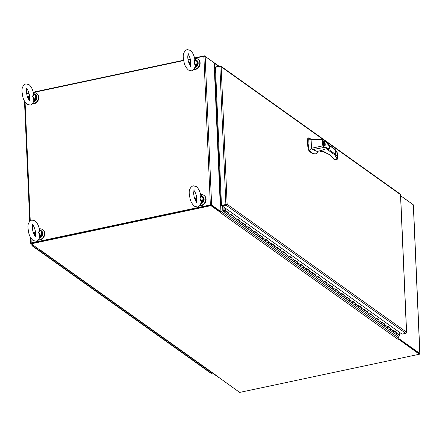 <?xml version="1.0" encoding="UTF-8"?>
<svg xmlns="http://www.w3.org/2000/svg" width="442" height="442" viewBox="0 0 442 442"><rect width="100%" height="100%" fill="white"/><g stroke="black" fill="none" stroke-linecap="round" stroke-linejoin="round"><path stroke-width="0.66" d="M400.634 195.712L412.861 204.469M194.557 57.919L204.408 55.825L204.425 56.228M26.691 93.582L28.912 93.107M33.255 92.185L183.657 60.234M187.994 59.311L190.22 58.836M204.408 55.825L213.834 62.587M213.934 62.659A0.956 0.807 125.5 0 1 214.53 63.372L214.834 70.201M210.95 205.635L31.244 243.818L31.222 243.222L210.922 205.044L220.348 211.762L220.376 212.359L210.95 205.635L210.922 205.044M419.265 353.594L398.607 338.837L419.375 353.644L419.397 354.235L398.364 339.08M218.663 377.319L239.697 392.413L419.397 354.235M31.244 243.818L40.675 250.537A0.956 0.807 125.5 0 1 40.299 250.266M40.454 250.426L218.276 377.192A0.956 0.807 -54.5 0 0 218.873 377.302L41.051 250.537A0.956 0.807 125.5 0 1 40.692 250.531M41.045 250.47L40.675 250.537M220.42 204.315A0.956 0.348 -2.5 0 0 220.972 204.265L221.425 204.171L220.696 204.624L220.994 211.409A0.956 0.807 125.5 0 1 220.171 212.48L397.938 339.279L398.369 339.246M397.993 339.246A0.956 0.807 -54.5 0 0 398.817 338.174L398.723 336.031M398.75 338.566L419.806 353.423A0.956 0.348 -2.5 0 1 419.9 353.567A0.956 0.348 -2.5 0 1 419.386 353.898M413.331 205.082A0.956 0.348 177.5 0 0 413.408 204.933A0.956 0.348 177.5 0 0 413.314 204.795L400.64 195.756M398.806 336.003L398.916 338.533M31.244 243.769L30.791 243.443A0.956 0.348 -2.5 0 1 30.691 243.304A0.956 0.348 -2.5 0 1 31.233 242.967L210.359 204.911A0.956 0.348 -2.5 0 1 211.635 205.022L220.923 211.646L220.608 204.453L220.232 204.093L214.403 69.969L214.746 70.206L214.431 63.013L205.143 56.394A0.956 0.348 177.5 0 0 203.867 56.278L194.64 58.239M31.327 243.277L210.635 205.105M220.923 211.646L220.348 211.762L211.061 205.143M190.303 59.162L188.049 59.642M183.712 60.56L33.338 92.511M29.001 93.433L26.747 93.908M214.425 70.156L214.856 70.195L220.696 204.071L220.243 204.038M220.696 204.071L221.414 203.917M215.574 70.046L214.829 70.156M196.607 197.033A5.851 4.95 -54.5 0 0 195.281 200.176M199.701 205.657A5.851 4.95 -54.5 0 0 200.734 205.541A5.851 4.95 -54.5 0 0 205.486 201.033A5.851 4.95 -54.5 0 0 203.895 195.331A5.851 4.95 -54.5 0 0 200.624 194.579M199.519 205.856A5.851 4.95 -54.5 0 0 201.055 205.768A5.851 4.95 -54.5 0 0 205.806 201.259A5.851 4.95 -54.5 0 0 204.21 195.557A5.851 4.95 -54.5 0 0 204.049 195.447M190.662 60.858A5.851 4.95 -54.5 0 0 189.336 63.996M193.751 69.477A5.851 4.95 -54.5 0 0 194.789 69.366A5.851 4.95 -54.5 0 0 199.541 64.858A5.851 4.95 -54.5 0 0 197.95 59.151A5.851 4.95 -54.5 0 0 194.679 58.405M193.574 69.681A5.851 4.95 -54.5 0 0 195.104 69.587A5.851 4.95 -54.5 0 0 199.856 65.084A5.851 4.95 -54.5 0 0 198.265 59.377A5.851 4.95 -54.5 0 0 198.104 59.267M35.305 231.304A5.851 4.95 -54.5 0 0 33.979 234.442M38.393 239.923A5.851 4.95 -54.5 0 0 39.432 239.813A5.851 4.95 -54.5 0 0 44.183 235.304A5.851 4.95 -54.5 0 0 42.587 229.602A5.851 4.95 -54.5 0 0 39.321 228.851M38.216 240.128A5.851 4.95 -54.5 0 0 39.747 240.039A5.851 4.95 -54.5 0 0 44.498 235.531A5.851 4.95 -54.5 0 0 42.907 229.823A5.851 4.95 -54.5 0 0 42.741 229.718M211.701 373.816A0.956 0.807 -54.5 0 0 212.398 374.015L213.497 373.783M33.912 245.713L32.763 245.956A0.956 0.807 125.5 0 1 32.067 245.758L32.001 245.354L33.266 245.255L32.575 245.233M32.067 245.758L32.36 245.448L31.94 245.432A0.956 0.348 -2.5 0 1 32.459 245.172L32.99 245.056M32.36 245.448L32.736 245.365M226.857 204.784L226.542 204.607L227.149 204.303L226.857 204.784A0.956 0.807 125.5 0 1 226.188 205.276L222.414 206.077L222.392 205.486L226.16 204.685L221.481 205.425L225.884 204.486A0.956 0.348 -2.5 0 1 226.729 204.458L227.149 204.303L221.144 66.759L220.702 66.322A0.956 0.348 177.5 0 0 219.856 66.35L215.453 67.283L221.481 205.425M222.414 206.077L402.049 334.135L405.822 333.334A0.956 0.807 -54.5 0 0 406.491 332.843L406.507 332.163L406.59 332.677A0.956 0.348 -2.5 0 1 406.507 332.765M400.143 194.524L400.502 194.624L400.435 194.215A0.956 0.807 -54.5 0 0 400.336 194.126L220.702 66.068A0.956 0.807 125.5 0 1 220.801 66.156L221.144 66.759L323.566 139.777M324.201 140.23L400.502 194.618L406.524 332.677M215.718 67.228L215.702 66.891L220.105 65.952A0.956 0.807 125.5 0 1 220.702 66.068M226.542 204.607L227.006 204.353M401.679 333.87L401.391 333.666M226.575 204.425L226.16 204.685M224.309 211.569A0.331 0.282 -54.5 0 0 224.553 211.635L224.702 211.602A0.331 0.282 -54.5 0 0 224.989 211.232L224.984 211.072A0.331 0.282 -54.5 0 0 224.84 210.84M224.989 211.232L224.912 211.022A0.331 0.282 125.5 0 0 224.597 210.773L224.442 210.806A0.331 0.282 125.5 0 0 224.155 211.182L223.177 210.563L222.995 206.491M224.917 211.177A0.331 0.282 125.5 0 1 224.63 211.552L224.702 211.602M224.481 211.58A0.331 0.282 125.5 0 1 224.166 211.337M224.232 211.917L227.039 213.917A0.785 0.663 -54.5 0 0 227.995 212.679L225.094 210.613A0.785 0.663 -54.5 0 0 224.608 210.519L224.619 210.768M222.729 206.303L222.807 210.806L224.138 211.851A0.785 0.663 -54.5 0 0 225.094 210.613M230.033 216.055L232.84 218.055A0.785 0.663 -54.5 0 0 233.79 216.818L231.127 214.917M230.895 214.746A0.785 0.663 125.5 0 1 229.939 215.989M235.835 220.188L238.641 222.188A0.785 0.663 -54.5 0 0 239.592 220.95L236.929 219.05M236.691 218.884A0.785 0.663 125.5 0 1 235.741 220.122M241.636 224.321L244.443 226.326A0.785 0.663 -54.5 0 0 245.393 225.088L242.73 223.188M242.492 223.017A0.785 0.663 125.5 0 1 241.542 224.26M247.437 228.459L250.244 230.459A0.785 0.663 -54.5 0 0 251.194 229.221L248.531 227.321M248.293 227.155A0.785 0.663 125.5 0 1 247.343 228.392M253.233 232.591L256.045 234.597A0.785 0.663 -54.5 0 0 256.995 233.359L254.332 231.459M254.095 231.288A0.785 0.663 125.5 0 1 253.144 232.525M259.034 236.73L261.846 238.73A0.785 0.663 -54.5 0 0 262.797 237.492L260.134 235.592M259.896 235.426A0.785 0.663 125.5 0 1 258.946 236.663M264.835 240.862L267.648 242.868A0.785 0.663 -54.5 0 0 268.598 241.625L265.935 239.73M265.697 239.558A0.785 0.663 125.5 0 1 264.747 240.796M270.637 245.001L273.443 247.001A0.785 0.663 -54.5 0 0 274.399 245.763L271.736 243.862M271.498 243.697A0.785 0.663 125.5 0 1 270.548 244.934M276.438 249.133L279.245 251.139A0.785 0.663 -54.5 0 0 280.2 249.896L277.537 248.001M277.3 247.829A0.785 0.663 125.5 0 1 276.344 249.067M282.239 253.272L285.046 255.272A0.785 0.663 -54.5 0 0 286.002 254.034L283.333 252.133M283.101 251.968A0.785 0.663 125.5 0 1 282.145 253.205M288.04 257.404L290.847 259.404A0.785 0.663 -54.5 0 0 291.803 258.167L289.134 256.272M288.902 256.1A0.785 0.663 125.5 0 1 287.946 257.338M293.842 261.542L296.648 263.543A0.785 0.663 -54.5 0 0 297.599 262.305L294.936 260.404M294.703 260.239A0.785 0.663 125.5 0 1 293.748 261.476M299.643 265.675L302.45 267.675A0.785 0.663 -54.5 0 0 303.4 266.438L300.737 264.537M300.499 264.371A0.785 0.663 125.5 0 1 299.549 265.609M305.444 269.808L308.251 271.813A0.785 0.663 -54.5 0 0 309.201 270.576L306.538 268.675M306.3 268.504A0.785 0.663 125.5 0 1 305.35 269.747M311.245 273.946L314.052 275.946A0.785 0.663 -54.5 0 0 315.002 274.709L312.339 272.808M312.102 272.642A0.785 0.663 125.5 0 1 311.151 273.88M317.041 278.079L319.853 280.084A0.785 0.663 -54.5 0 0 320.804 278.847L318.141 276.946M317.903 276.775A0.785 0.663 125.5 0 1 316.953 278.018M322.842 282.217L325.655 284.217A0.785 0.663 -54.5 0 0 326.605 282.979L323.942 281.079M323.704 280.913A0.785 0.663 125.5 0 1 322.754 282.151M328.644 286.35L331.456 288.355A0.785 0.663 -54.5 0 0 332.406 287.118L329.743 285.217M329.505 285.046A0.785 0.663 125.5 0 1 328.555 286.283M334.445 290.488L337.252 292.488A0.785 0.663 -54.5 0 0 338.207 291.25L335.544 289.35M335.307 289.184A0.785 0.663 125.5 0 1 334.356 290.422M340.246 294.621L343.053 296.626A0.785 0.663 -54.5 0 0 344.009 295.383L341.346 293.488M341.108 293.317A0.785 0.663 125.5 0 1 340.152 294.554M346.047 298.759L348.854 300.759A0.785 0.663 -54.5 0 0 349.81 299.521L347.141 297.621M346.909 297.455A0.785 0.663 125.5 0 1 345.953 298.693M351.849 302.892L354.655 304.892A0.785 0.663 -54.5 0 0 355.611 303.654L352.943 301.759M352.71 301.588A0.785 0.663 125.5 0 1 351.755 302.825M357.65 307.03L360.457 309.03A0.785 0.663 -54.5 0 0 361.407 307.792L358.744 305.892M358.512 305.726A0.785 0.663 125.5 0 1 357.556 306.963M363.451 311.162L366.258 313.163A0.785 0.663 -54.5 0 0 367.208 311.925L364.545 310.024M364.307 309.859A0.785 0.663 125.5 0 1 363.357 311.096M369.252 315.301L372.059 317.301A0.785 0.663 -54.5 0 0 373.009 316.063L370.346 314.163M370.109 313.991A0.785 0.663 125.5 0 1 369.158 315.234M375.054 319.433L377.86 321.433A0.785 0.663 -54.5 0 0 378.811 320.196L376.148 318.295M375.91 318.129A0.785 0.663 125.5 0 1 374.96 319.367M380.849 323.566L383.662 325.572A0.785 0.663 -54.5 0 0 384.612 324.334L381.949 322.433M381.711 322.262A0.785 0.663 125.5 0 1 380.761 323.505M386.651 327.704L389.463 329.704A0.785 0.663 -54.5 0 0 390.413 328.467L387.75 326.566M387.512 326.4A0.785 0.663 125.5 0 1 386.562 327.638M392.452 331.837L395.264 333.843A0.785 0.663 -54.5 0 0 396.214 332.605L393.551 330.704M393.314 330.533A0.785 0.663 125.5 0 1 392.363 331.771M223.177 210.563L224.16 211.27M396.06 332.494L396.43 332.362L396.463 333.091A0.785 0.663 125.5 0 1 395.308 333.876L398.209 335.942A0.785 0.663 -54.5 0 0 399.364 335.158L399.231 332.124M233.641 216.707L234.011 216.58L231.111 214.508L231.144 215.237A0.785 0.663 125.5 0 1 229.984 216.022L224.182 211.889M227.84 212.574L228.21 212.442L228.243 213.166A0.785 0.663 125.5 0 1 227.083 213.956M239.442 220.84L239.813 220.713L236.912 218.646L236.945 219.37A0.785 0.663 125.5 0 1 235.785 220.155L229.984 216.022M234.011 216.58L234.045 217.304A0.785 0.663 125.5 0 1 232.884 218.088M245.244 224.978L245.614 224.845L242.713 222.779L242.746 223.508A0.785 0.663 125.5 0 1 241.586 224.293L235.785 220.155M239.813 220.713L239.846 221.436A0.785 0.663 125.5 0 1 238.686 222.227M251.045 229.111L251.415 228.984L248.514 226.917L248.542 227.641A0.785 0.663 125.5 0 1 247.387 228.426L241.586 224.293M245.614 224.845L245.647 225.575A0.785 0.663 125.5 0 1 244.487 226.359M256.846 233.249L257.216 233.116L254.316 231.05L254.343 231.774A0.785 0.663 125.5 0 1 253.189 232.564L247.387 228.426M251.415 228.984L251.443 229.707A0.785 0.663 125.5 0 1 250.288 230.497M262.642 237.382L263.018 237.255L260.117 235.188L260.145 235.912A0.785 0.663 125.5 0 1 258.99 236.697L253.189 232.564M257.216 233.116L257.244 233.846A0.785 0.663 125.5 0 1 256.089 234.63M268.443 241.52L268.813 241.387L265.913 239.321L265.946 240.045A0.785 0.663 125.5 0 1 264.791 240.835L258.99 236.697M263.018 237.255L263.045 237.978A0.785 0.663 125.5 0 1 261.891 238.768M274.244 245.653L274.615 245.525L271.714 243.459L271.747 244.183A0.785 0.663 125.5 0 1 270.592 244.967L264.791 240.835M268.813 241.387L268.846 242.117A0.785 0.663 125.5 0 1 267.692 242.901M280.046 249.791L280.416 249.658L277.515 247.592L277.548 248.316A0.785 0.663 125.5 0 1 276.388 249.106L270.592 244.967M274.615 245.525L274.648 246.249A0.785 0.663 125.5 0 1 273.493 247.034M285.847 253.923L286.217 253.796L283.316 251.725L283.35 252.454A0.785 0.663 125.5 0 1 282.189 253.238L276.388 249.106M280.416 249.658L280.449 250.387A0.785 0.663 125.5 0 1 279.289 251.172M291.648 258.062L292.018 257.929L289.118 255.863L289.151 256.587A0.785 0.663 125.5 0 1 287.991 257.377L282.189 253.238M286.217 253.796L286.25 254.52A0.785 0.663 125.5 0 1 285.09 255.305M297.449 262.194L297.82 262.067L294.919 259.995L294.952 260.725A0.785 0.663 125.5 0 1 293.792 261.509L287.991 257.377M292.018 257.929L292.052 258.653A0.785 0.663 125.5 0 1 290.891 259.443M303.251 266.333L303.621 266.2L300.72 264.134L300.753 264.857A0.785 0.663 125.5 0 1 299.593 265.642L293.792 261.509M297.82 262.067L297.853 262.791A0.785 0.663 125.5 0 1 296.692 263.576M309.052 270.465L309.422 270.338L306.521 268.266L306.555 268.996A0.785 0.663 125.5 0 1 305.394 269.78L299.593 265.642M303.621 266.2L303.654 266.924A0.785 0.663 125.5 0 1 302.494 267.714M314.853 274.598L315.223 274.471L312.323 272.405L312.35 273.128A0.785 0.663 125.5 0 1 311.196 273.913L305.394 269.78M309.422 270.338L309.455 271.062A0.785 0.663 125.5 0 1 308.295 271.847M320.654 278.736L321.025 278.604L318.124 276.537L318.152 277.267A0.785 0.663 125.5 0 1 316.997 278.051L311.196 273.913M315.223 274.471L315.251 275.195A0.785 0.663 125.5 0 1 314.096 275.985M326.45 282.869L326.826 282.742L323.925 280.676L323.953 281.399A0.785 0.663 125.5 0 1 322.798 282.184L316.997 278.051M321.025 278.604L321.052 279.333A0.785 0.663 125.5 0 1 319.897 280.118M332.251 287.007L332.622 286.875L329.721 284.808L329.754 285.532A0.785 0.663 125.5 0 1 328.599 286.322L322.798 282.184M326.826 282.742L326.853 283.466A0.785 0.663 125.5 0 1 325.699 284.256M338.053 291.14L338.423 291.013L335.522 288.946L335.555 289.67A0.785 0.663 125.5 0 1 334.401 290.455L328.599 286.322M332.622 286.875L332.655 287.604A0.785 0.663 125.5 0 1 331.5 288.388M343.854 295.278L344.224 295.146L341.323 293.079L341.357 293.803A0.785 0.663 125.5 0 1 340.196 294.593L334.401 290.455M338.423 291.013L338.456 291.737A0.785 0.663 125.5 0 1 337.301 292.521M349.655 299.411L350.025 299.284L347.125 297.217L347.158 297.941A0.785 0.663 125.5 0 1 345.998 298.726L340.196 294.593M344.224 295.146L344.257 295.875A0.785 0.663 125.5 0 1 343.097 296.659M355.456 303.549L355.827 303.416L352.926 301.35L352.959 302.074A0.785 0.663 125.5 0 1 351.799 302.864L345.998 298.726M350.025 299.284L350.058 300.007A0.785 0.663 125.5 0 1 348.898 300.792M361.258 307.682L361.628 307.555L358.727 305.483L358.76 306.212A0.785 0.663 125.5 0 1 357.6 306.997L351.799 302.864M355.827 303.416L355.86 304.146A0.785 0.663 125.5 0 1 354.699 304.93M367.059 311.82L367.429 311.687L364.528 309.621L364.562 310.345A0.785 0.663 125.5 0 1 363.401 311.135L357.6 306.997M361.628 307.555L361.661 308.278A0.785 0.663 125.5 0 1 360.501 309.063M372.86 315.953L373.23 315.826L370.33 313.754L370.363 314.483A0.785 0.663 125.5 0 1 369.203 315.268L363.401 311.135M367.429 311.687L367.462 312.411A0.785 0.663 125.5 0 1 366.302 313.201M378.661 320.085L379.032 319.958L376.131 317.892L376.164 318.616A0.785 0.663 125.5 0 1 375.004 319.4L369.203 315.268M373.23 315.826L373.263 316.549A0.785 0.663 125.5 0 1 372.103 317.334M384.463 324.224L384.833 324.096L381.932 322.025L381.96 322.754A0.785 0.663 125.5 0 1 380.805 323.538L375.004 319.4M379.032 319.958L379.059 320.682A0.785 0.663 125.5 0 1 377.904 321.472M390.258 328.356L390.634 328.229L387.733 326.163L387.761 326.887A0.785 0.663 125.5 0 1 386.606 327.671L380.805 323.538M384.833 324.096L384.86 324.82A0.785 0.663 125.5 0 1 383.706 325.605M396.43 332.362L393.535 330.296L393.562 331.025A0.785 0.663 125.5 0 1 392.408 331.809L386.606 327.671M390.634 328.229L390.662 328.953A0.785 0.663 125.5 0 1 389.507 329.743M396.06 332.445L393.546 330.655M390.258 328.307L387.744 326.516M384.457 324.174L381.949 322.384M378.656 320.036L376.148 318.246M372.855 315.903L370.346 314.113M367.053 311.765L364.545 309.975M361.252 307.632L358.744 305.842M355.456 303.499L352.943 301.704M349.655 299.361L347.141 297.571M343.854 295.228L341.34 293.438M338.053 291.09L335.539 289.3M332.251 286.957L329.738 285.167M326.45 282.819L323.936 281.029M320.649 278.687L318.135 276.896M314.848 274.548L312.339 272.758M309.046 270.416L306.538 268.625M303.245 266.277L300.737 264.487M297.444 262.145L294.936 260.355M291.648 258.012L289.134 256.216M285.847 253.874L283.333 252.084M280.046 249.741L277.532 247.945M274.244 245.603L271.731 243.813M268.443 241.47L265.929 239.68M262.642 237.332L260.128 235.542M256.841 233.199L254.327 231.409M251.039 229.061L248.531 227.271M245.238 224.928L242.73 223.138M239.437 220.79L236.929 219M233.636 216.657L231.127 214.867M227.84 212.519L224.939 210.453L224.823 207.79M224.939 210.453L225.31 210.375L225.21 208.072M228.21 212.442L225.31 210.375M29.354 95.124A5.851 4.95 -54.5 0 0 28.034 98.268M32.448 103.748A5.851 4.95 -54.5 0 0 33.487 103.632A5.851 4.95 -54.5 0 0 38.239 99.13A5.851 4.95 -54.5 0 0 36.642 93.422A5.851 4.95 -54.5 0 0 33.377 92.671M32.272 103.953A5.851 4.95 -54.5 0 0 33.802 103.859A5.851 4.95 -54.5 0 0 38.553 99.351A5.851 4.95 -54.5 0 0 36.957 93.649A5.851 4.95 -54.5 0 0 36.796 93.538M334.865 154.915L326.229 148.755L321.428 150.402L330.318 154.993L334.815 159.777L334.87 159.44L334.815 159.777L337.268 159.258L334.865 154.915L335.401 154.252L335.202 149.705L334.616 149.247M322.66 151.28L322.351 151.015L322.66 151.28A0.403 0.337 -54.5 0 1 322.411 151.23L321.312 150.451M311.759 139.457L308.527 137.882L308.295 138.186L308.068 143.451L309.057 150.042A24.874 9.741 78 0 0 309.229 150.258C311.671 153.131 313.997 154.28 316.212 153.711L316.975 152.849M308.428 137.904L308.041 137.987A0.834 0.326 78 0 0 307.991 137.987A0.834 0.326 78 0 0 307.814 138.291A17.277 6.768 78 0 0 307.588 143.556A17.277 6.768 78 0 0 308.301 149.484A0.834 0.326 78 0 0 308.577 150.147A24.874 9.741 78 0 0 315.406 153.899L316.212 153.711M325.246 144.363A2.337 0.917 -102 0 1 324.715 145.932A2.337 0.917 -102 0 1 323.212 142.915A2.337 0.917 -102 0 1 323.743 141.352A2.337 0.917 -102 0 1 325.246 144.363M323.362 143.02A2.006 0.785 -102 0 1 323.815 141.678A2.006 0.785 -102 0 1 325.102 144.263A2.006 0.785 -102 0 1 324.643 145.6A2.006 0.785 -102 0 1 323.362 143.02M323.914 139.97C326.157 141.783 329.804 146.75 329.384 146.418C329.577 148.446 329.461 149.208 329.036 148.705L324.014 147.451L312.864 149.567L317.157 151.446L321.422 150.435M326.229 148.755L328.958 148.716M308.173 139.186L322.997 139.733L324.014 140.197C325.555 141.738 325.588 141.44 328.384 145.048C330.577 147.109 328.859 149.169 328.174 148.23L324.323 147.004L324.014 147.451M324.025 147.446L323.047 145.998C321.914 142.97 321.898 140.882 322.997 139.733L324.014 140.197L323.351 140.053C322.373 141.075 322.384 142.97 323.389 145.733L311.593 148.252L309.229 150.258M323.682 139.899L324.014 140.197M312.864 149.567L311.593 148.252L311.035 139.429M308.527 137.882L307.814 138.291M324.323 147.004L323.389 145.733M322.997 139.733L323.351 140.053M336.688 159.38L337.279 159.258L337.671 157.96A49.46 17.873 177.5 0 0 335.401 154.252L327.649 148.727M335.069 149.385L337.489 153.407L337.699 158.175L337.473 153.413L337.031 153.595L337.473 153.413A49.46 17.873 -2.5 0 0 335.202 149.705L328.24 144.744M334.334 159.396L334.815 159.777L334.334 159.396M333.693 158.938A0.403 0.37 -23.3 0 0 334.108 159.275M322.92 151.429L320.936 151.849A0.834 0.304 -2.5 0 1 320.505 151.766L320.351 150.7M324.478 143.556L324.367 144.296L323.566 142.904L324.478 143.556L323.909 143.678M323.986 143.755L324.583 143.628M323.583 143.263L323.958 143.186M324.168 144.169L324.5 144.098M187.712 53.957C188.944 54.83 190.734 59.3 190.806 61.93L190.596 66.09M195.115 65.466L193.95 62.107L196.121 65.156L195.115 65.466L195.066 66.427M195.242 59.841L195.9 60.167L193.95 62.107L194.85 59.366L195.242 59.841L194.839 59.2M195.021 66.67C194.347 69.156 193.209 70.543 191.601 70.825L188.414 70.057C183.9 65.46 184.187 62.427 183.424 58.294C182.784 54.178 184.005 51.272 187.093 49.587L190.281 50.349C192.375 51.996 193.878 54.847 194.795 58.896L194.85 59.366M194.922 67.073L196.729 65.598L196.121 65.156A3.84 3.249 -54.5 0 0 195.9 60.167L196.491 60.178L195.541 59.653M190.833 64.897L190.944 61.217M196.198 60.068L196.834 60.41C199.088 63.433 198.353 65.869 194.635 67.72M195.48 65.366L195.06 66.482M196.43 65.455L194.988 66.819M193.657 190.132C194.889 191.005 196.679 195.475 196.751 198.11L196.541 202.265M201.06 201.646L199.9 198.281L202.066 201.331L201.06 201.646L201.016 202.602M201.187 196.021L201.845 196.342L199.9 198.281L200.795 195.546L201.187 196.021L200.784 195.375M200.966 202.845C200.298 205.337 199.154 206.718 197.546 207L194.358 206.237C189.85 201.635 190.137 198.607 189.369 194.474C188.728 190.353 189.955 187.452 193.038 185.762L196.226 186.53C198.32 188.176 199.823 191.021 200.74 195.077L200.795 195.546M200.867 203.254L202.674 201.779L202.066 201.331A3.84 3.249 -54.5 0 0 201.845 196.342L202.442 196.353L201.486 195.828M196.778 201.071L196.889 197.397M202.143 196.242L200.9 195.513M201.425 201.546L201.005 202.663M202.375 201.629L200.933 202.994M32.354 224.403C33.586 225.276 35.377 229.746 35.448 232.376L35.537 234.271M39.758 235.917L38.592 232.553L40.763 235.603L39.758 235.917L39.708 236.873M39.885 230.288L40.542 230.613L38.592 232.553L39.493 229.812L39.885 230.288L39.482 229.647M39.664 237.116C38.99 239.603 37.852 240.989 36.244 241.271L33.056 240.503C28.542 235.906 28.829 232.879 28.067 228.741C27.426 224.624 28.647 221.724 31.73 220.033L34.924 220.796C37.017 222.448 38.52 225.293 39.432 229.343L39.493 229.812M39.565 237.525L41.371 236.045L40.763 235.603A3.84 3.249 -54.5 0 0 40.542 230.613L41.134 230.625L40.183 230.1M35.476 235.343L35.581 231.669M40.841 230.514L39.592 229.779M40.123 235.818L39.703 236.934M41.073 235.901L39.631 237.266M26.404 88.229C27.642 89.102 29.432 93.571 29.503 96.201L29.294 100.356M33.813 99.737L32.647 96.378L34.813 99.422L33.813 99.737L33.763 100.693M33.935 94.113L34.598 94.433L32.647 96.378L33.548 93.638L33.935 94.113L33.537 93.472M33.719 100.936C33.045 103.428 31.907 104.815 30.299 105.097L27.111 104.329C22.597 99.726 22.885 96.699 22.122 92.566C21.481 88.45 22.702 85.544 25.785 83.853L28.979 84.621C31.067 86.267 32.575 89.118 33.487 93.168L33.548 93.638M33.62 101.345L35.426 99.87L34.813 99.422A3.84 3.249 -54.5 0 0 34.598 94.433L35.189 94.444L34.238 93.925M29.531 99.168L29.636 95.489M34.89 94.339L33.647 93.605M34.178 99.638L33.752 100.754M35.128 99.726L33.68 101.091M218.602 66.272L214.53 63.372M398.817 338.174L220.994 211.409M222.403 205.845L222.017 205.563M221.47 205.176L220.696 204.624M220.972 204.265L221.448 204.602M413.314 204.795L419.806 353.423M205.143 56.394L211.635 205.022M203.867 56.278L210.359 204.911M25.083 102.108L30.26 220.718M31.028 238.282L31.233 242.967M212.398 374.015L32.763 245.956M32.459 245.172L32.437 244.664M406.507 332.163L227.149 204.303M226.188 205.276L405.822 333.334M219.856 66.35L225.884 204.486M396.463 333.091L399.364 335.158M228.243 213.166L231.144 215.237M234.045 217.304L236.945 219.37M239.846 221.436L242.746 223.508M245.647 225.575L248.542 227.641M251.443 229.707L254.343 231.774M257.244 233.846L260.145 235.912M263.045 237.978L265.946 240.045M268.846 242.117L271.747 244.183M274.648 246.249L277.548 248.316M280.449 250.387L283.35 252.454M286.25 254.52L289.151 256.587M292.052 258.653L294.952 260.725M297.853 262.791L300.753 264.857M303.654 266.924L306.555 268.996M309.455 271.062L312.35 273.128M315.251 275.195L318.152 277.267M321.052 279.333L323.953 281.399M326.853 283.466L329.754 285.532M332.655 287.604L335.555 289.67M338.456 291.737L341.357 293.803M344.257 295.875L347.158 297.941M350.058 300.007L352.959 302.074M355.86 304.146L358.76 306.212M361.661 308.278L364.562 310.345M367.462 312.411L370.363 314.483M373.263 316.549L376.164 318.616M379.059 320.682L381.96 322.754M384.86 324.82L387.761 326.887M390.662 328.953L393.562 331.025M329.942 154.733A0.403 0.337 -54.5 0 0 330.318 154.993M308.301 149.484L308.781 149.379M322.284 151.015A0.403 0.337 -54.5 0 0 322.411 151.23L330.069 154.949L334.5 159.75L337.031 159.358M309.057 150.042L308.577 150.147M322.257 151.125L320.389 151.523M320.505 151.766L322.61 151.319M194.74 67.665A4.177 3.536 -54.5 0 0 197.994 64.399A4.177 3.536 -54.5 0 0 196.834 60.41M196.491 60.178A4.177 3.536 125.5 0 1 196.729 65.598M190.756 61.493A3.84 3.249 -54.5 0 0 190.695 65.725M200.685 203.845A4.177 3.536 -54.5 0 0 203.944 200.58A4.177 3.536 -54.5 0 0 202.779 196.585L200.74 195.077M202.442 196.353A4.177 3.536 125.5 0 1 202.674 201.779M196.701 197.668A3.84 3.249 -54.5 0 0 196.64 201.9M39.382 238.111A4.177 3.536 -54.5 0 0 42.636 234.846A4.177 3.536 -54.5 0 0 41.476 230.857L40.984 230.509M41.134 230.625A4.177 3.536 125.5 0 1 41.371 236.045M35.399 231.94A3.84 3.249 -54.5 0 0 35.338 236.172M33.432 101.936A4.177 3.536 -54.5 0 0 36.692 98.671A4.177 3.536 -54.5 0 0 35.531 94.682L33.487 93.168M35.189 94.444A4.177 3.536 125.5 0 1 35.426 99.87M29.448 95.759A3.84 3.249 -54.5 0 0 29.393 99.997M214.226 62.781L219.011 66.189M413.408 204.933L419.9 353.567M24.487 101.085L29.73 221.21M30.432 237.266L30.691 243.304M203.895 195.331L204.21 195.557M197.95 59.151L198.265 59.377M42.587 229.602L42.907 229.823M211.806 373.904L32.172 245.846M31.918 245.409L31.868 244.26M406.607 332.5L400.585 194.563M395.308 333.876L392.408 331.809M36.642 93.422L36.957 93.649M323.351 141.777L323.815 141.678M316.295 139.573L323.887 139.948M316.87 153.076L318.163 151.131M335.003 149.33L327.837 144.219M308.472 137.882L307.991 137.987M322.953 151.44L321.063 151.838M324.185 145.7L324.643 145.6M190.684 66.493L190.983 66.455C188.795 64.256 186.723 57.51 188.358 53.747L188.01 53.918M194.795 58.896L194.961 59.344M190.629 65.974L190.751 61.466M196.629 202.668L196.928 202.629C194.74 200.43 192.668 193.684 194.303 189.922L193.955 190.093M196.574 202.149L196.696 197.64M202.779 196.585C205.033 199.613 204.298 202.049 200.58 203.895M35.542 234.271L35.238 236.536M35.327 236.94L35.625 236.901C33.437 234.702 31.365 227.956 33.001 224.193L32.653 224.365M39.432 229.348L40.979 230.503M35.272 236.42L35.393 231.912M41.476 230.857C43.725 233.879 42.996 236.315 39.277 238.166M29.376 100.765L29.68 100.721C27.492 98.527 25.421 91.781 27.056 88.019L26.708 88.185M29.327 100.246L29.448 95.732M35.531 94.682C37.78 97.704 37.051 100.141 33.327 101.992"/></g></svg>
